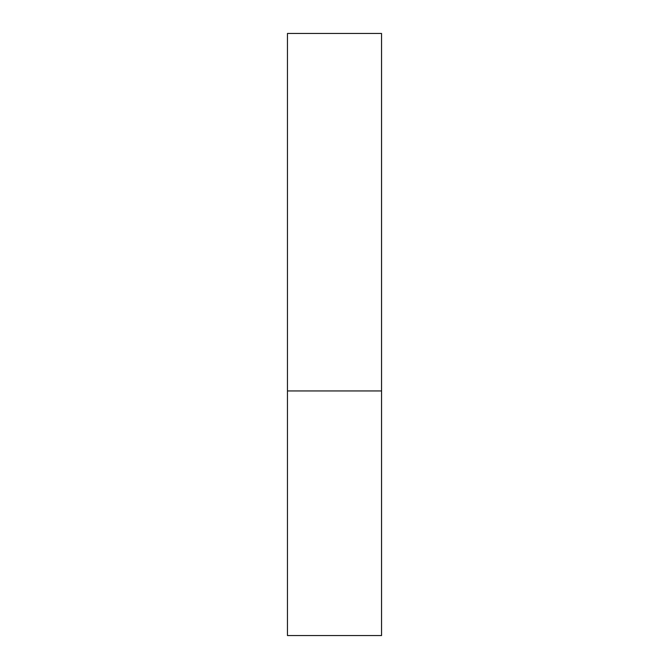 <?xml version="1.0" encoding="UTF-8"?>
<svg xmlns="http://www.w3.org/2000/svg" width="669" height="669" viewBox="0 0 669 669"><rect width="100%" height="100%" fill="white"/><g stroke="black" fill="none" stroke-linecap="round" stroke-linejoin="round"><path stroke-width="1" d="M381.539 390.947L287.461 390.947L381.539 390.947L381.539 33.45L287.461 33.45L287.461 635.55L381.539 635.55L381.539 390.947"/></g></svg>
